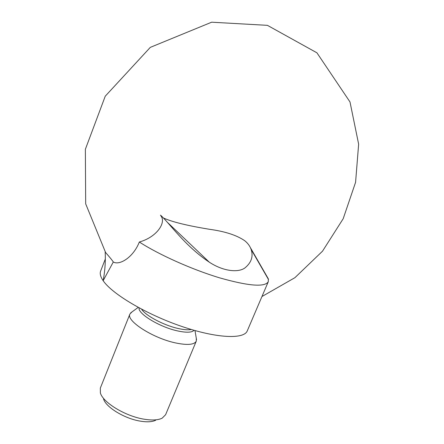 <?xml version="1.0" encoding="UTF-8"?>
<svg xmlns="http://www.w3.org/2000/svg" width="444" height="444" viewBox="0 0 444 444"><rect width="100%" height="100%" fill="white"/><g stroke="black" fill="none" stroke-linecap="round" stroke-linejoin="round"><path stroke-width="0.67" d="M250.377 247.624L268.337 278.849L268.281 281.718C264.835 287.362 248.629 286.075 219.652 277.855C191.969 269.519 158.808 254.662 139.327 242.008C155.4 237.584 164.963 224.72 161.888 217.482L160.517 215.168M268.281 281.718L247.275 330.869C244.061 339.494 216.456 338.367 181.252 326.257C146.07 314.224 111.982 293.895 103.152 280.686L113.309 261.982C119.664 265.751 133.45 257.165 139.327 242.008M113.309 261.982C111.183 258.619 104.917 252.009 105.184 251.837C105.639 261.577 104.962 271.19 103.152 280.686C100.494 276.779 99.656 273.565 100.649 271.029L105.317 259.03M170.074 225.391L170.879 225.641M160.495 215.129C169.575 223.177 184.621 245.732 209.307 262.188C223.643 271.611 238.65 272.783 245.06 267.821C251.465 262.476 253.474 256.316 251.093 249.35C249.933 246.093 247.835 243.234 244.805 240.776C236.796 235.237 225.036 231.413 209.513 229.298C194.811 226.89 174.126 222.966 163.248 217.899M196.276 338.184L196.281 341.125C194.317 344.805 187.324 345.388 175.302 342.868C152.597 338.039 125.835 320.662 129.909 314.036L131.968 311.943M196.281 341.125L165.601 414.718L162.188 418.154C158.114 420.179 152.003 420.512 143.856 419.153C125.219 416.139 102.897 402.48 100.372 392.929L100.333 388.084L129.909 314.036M155.7 420.235C152.209 421.961 147.031 422.255 140.165 421.112C124.481 418.603 105.766 407.137 103.552 398.956M191.309 329.492C188.134 330.131 183.594 329.759 177.683 328.382C163.381 325.13 145.449 315.529 141.597 309.207M194.056 330.303C191.825 332.65 186.147 332.817 177.028 330.791C159.207 326.834 137.668 313.619 139.072 307.864M105.361 251.931L85.686 203.863L85.359 149.301L105.239 96.204L150.305 47.369L211.655 22.2L267.416 25.341L316.922 52.808L349.994 101.948L358.641 144.167L355.577 182.318L343.184 218.731L322.511 251.182L294.894 277.694L261.949 296.531M251.093 249.35L268.503 279.559M138.223 307.403L130.664 312.887M194.983 330.564L196.542 339.777M209.307 262.188L166.988 221.939"/></g></svg>

